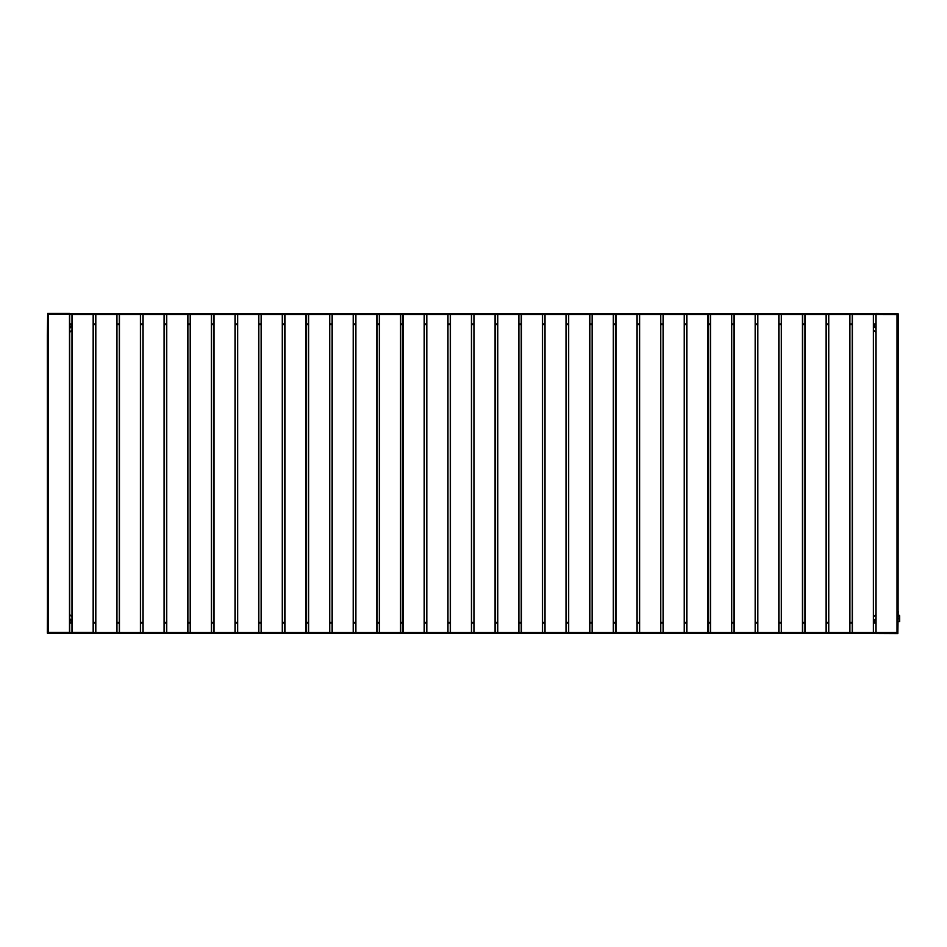 <?xml version="1.0" encoding="UTF-8"?>
<svg xmlns="http://www.w3.org/2000/svg" width="947" height="947" viewBox="0 0 947 947"><rect width="100%" height="100%" fill="white"/><g stroke="black" fill="none" stroke-linecap="round" stroke-linejoin="round"><path stroke-width="1.42" d="M47.457 611.146L47.35 633.105L69.664 633.354L69.664 632.454L48.344 632.454L48.344 611.146L47.457 611.146L47.35 335.676L47.705 313.469L69.557 313.469L69.664 314.463L48.344 314.463L48.344 611.146L48.344 335.783L47.457 335.783L48.273 335.783L48.273 611.146L47.457 611.146M48.344 612.034L48.344 611.146M898.194 621.658L899.65 621.658L899.65 615.964A0.71 0.71 0 0 0 898.94 615.254L899.65 615.964L898.194 615.254M898.194 618.829L899.65 618.758L899.65 617.255L898.194 615.775M873.56 620.96L875.868 618.651L873.56 620.96M875.868 614.627L873.56 616.935M875.88 633.425L875.88 632.537L897.2 632.537L897.2 611.217L898.194 611.324L897.839 633.531L875.88 633.425M875.88 632.537L876.768 632.501M897.732 611.217L897.271 335.854L897.271 611.217L898.087 611.217L898.194 313.895L875.987 313.54L875.88 633.034L69.664 633.034L875.88 633.389M897.732 335.854L897.2 611.217M873.56 621.966L875.868 619.646M897.2 632.501L875.88 632.501L875.868 314.499L897.2 314.546L897.2 335.854M755.339 314.499L755.339 632.501L755.339 314.499M734.008 314.499L734.008 632.501M731.7 314.499L731.7 632.501L731.7 314.499M710.368 314.499L710.368 632.501M708.048 314.499L708.048 632.501L708.048 314.499M686.717 314.499L686.717 632.501M684.409 314.499L684.409 632.501L684.409 314.499M663.078 314.499L663.078 632.501M660.769 314.499L660.769 632.501L660.769 314.499M639.438 314.499L639.438 632.501M637.118 314.499L637.118 632.501L637.118 314.499M615.787 314.499L615.787 632.501M613.478 314.499L613.478 632.501L613.478 314.499M592.147 314.499L592.147 632.501M566.188 314.499L566.188 632.501L566.188 314.499M544.856 314.499L544.856 632.501M542.548 314.499L542.548 632.501L542.548 314.499M521.217 314.499L521.217 632.501M518.909 314.499L518.909 632.501L518.909 314.499M497.577 314.499L497.577 632.501M495.257 314.499L495.257 632.501L495.257 314.499M473.926 314.499L473.926 632.501M471.618 314.499L471.618 632.501L471.618 314.499M450.287 314.499L450.287 632.501M447.978 314.499L447.978 632.501L447.978 314.499M426.635 314.499L426.635 632.501M424.327 314.499L424.327 632.501L424.327 314.499M402.996 314.499L402.996 632.501M400.688 314.499L400.688 632.501L400.688 314.499M379.356 314.499L379.356 632.501M377.048 314.499L377.048 632.501L377.048 314.499M355.705 314.499L355.705 632.501M353.397 314.499L353.397 632.501L353.397 314.499M332.066 314.499L332.066 632.501M329.757 314.499L329.757 632.501L329.757 314.499M308.426 314.499L308.426 632.501M69.676 614.544L71.984 616.852M71.984 620.877L69.676 618.569M875.868 332.456L873.56 330.148M873.56 326.123L875.868 328.431L873.56 326.123M757.647 632.501L757.647 314.499M778.979 632.501L778.979 314.499L778.979 632.501M568.508 632.501L568.508 314.499M589.839 632.501L589.839 314.499L589.839 632.501M284.775 632.501L284.775 314.499M306.118 632.501L306.118 314.499L306.118 632.501M261.135 632.501L261.135 314.499M282.466 632.501L282.466 314.499L282.466 632.501M237.496 632.501L237.496 314.499M258.827 632.501L258.827 314.499L258.827 632.501M213.844 632.501L213.844 314.499L213.844 632.501M235.187 632.501L235.187 314.499L235.187 632.501M190.205 632.501L190.205 314.499M211.536 632.501L211.536 314.499L211.536 632.501M69.676 632.454L69.676 314.499L875.88 314.499L875.868 632.501L69.664 632.501L69.664 314.428L875.88 314.428L875.88 313.611L69.664 313.611M68.776 632.454L69.498 632.454L69.498 314.463L68.776 314.463M48.344 632.454L48.344 314.463L48.344 632.454M48.344 334.895L48.344 335.783M69.676 332.373L71.984 330.065M166.565 632.501L166.565 314.499L166.565 632.501M187.897 632.501L187.897 314.499L187.897 632.501M142.914 632.501L142.914 314.499M164.257 632.501L164.257 314.499L164.257 632.501M119.275 632.501L119.275 314.499M140.606 632.501L140.606 314.499L140.606 632.501M95.635 632.501L95.635 314.499M116.966 632.501L116.966 314.499L116.966 632.501M93.327 632.454L93.327 314.499L93.327 632.454L71.984 632.454L71.984 314.499M69.664 633.034L875.88 632.572M93.327 622.368L95.635 622.368M116.966 622.368L119.275 622.368M140.606 622.368L142.914 622.368M164.257 622.368L166.565 622.368M187.897 622.368L190.205 622.368M211.536 622.368L213.844 622.368M235.187 622.368L237.496 622.368M258.827 622.368L261.135 622.368M282.466 622.368L284.775 622.368M306.118 622.368L308.426 622.368M329.757 622.368L332.066 622.368M353.397 622.368L355.705 622.368M377.048 622.368L379.356 622.368M400.688 622.368L402.996 622.368M424.327 622.368L426.635 622.368M447.978 622.368L450.287 622.368M471.618 622.368L473.926 622.368M495.257 622.368L497.577 622.368M518.909 622.368L521.217 622.368M542.548 622.368L544.856 622.368M566.188 622.368L568.508 622.368M589.839 622.368L592.147 622.368M613.478 622.368L615.787 622.368M637.118 622.368L639.438 622.368M660.769 622.368L663.078 622.368M684.409 622.368L686.717 622.368M708.048 622.368L710.368 622.368M731.7 622.368L734.008 622.368M755.339 622.368L757.647 622.368M778.979 622.368L781.299 622.368M802.63 622.368L804.938 622.368M826.269 622.368L828.578 622.368M849.909 622.368L852.229 622.368M875.868 622.368L873.56 622.368M69.676 622.368L71.984 622.368M781.299 632.501L781.299 314.499M802.63 632.501L802.63 314.499L802.63 632.501M804.938 632.501L804.938 314.499M826.269 632.501L826.269 314.499L826.269 632.501M828.578 632.501L828.578 314.499L828.578 632.501M849.909 632.501L849.909 314.499L849.909 632.501M852.229 632.501L852.229 314.499L852.229 632.501M873.56 632.501L873.56 314.499L873.56 632.501M875.868 324.632L873.56 324.632M875.88 313.966L69.664 314.428M69.676 324.632L71.984 324.632M93.327 324.632L95.635 324.632M116.966 324.632L119.275 324.632M140.606 324.632L142.914 324.632M164.257 324.632L166.565 324.632M187.897 324.632L190.205 324.632M211.536 324.632L213.844 324.632M235.187 324.632L237.496 324.632M258.827 324.632L261.135 324.632M282.466 324.632L284.775 324.632M306.118 324.632L308.426 324.632M329.757 324.632L332.066 324.632M353.397 324.632L355.705 324.632M377.048 324.632L379.356 324.632M400.688 324.632L402.996 324.632M424.327 324.632L426.635 324.632M447.978 324.632L450.287 324.632M471.618 324.632L473.926 324.632M495.257 324.632L497.577 324.632M518.909 324.632L521.217 324.632M542.548 324.632L544.856 324.632M566.188 324.632L568.508 324.632M589.839 324.632L592.147 324.632M613.478 324.632L615.787 324.632M637.118 324.632L639.438 324.632M660.769 324.632L663.078 324.632M684.409 324.632L686.717 324.632M708.048 324.632L710.368 324.632M731.7 324.632L734.008 324.632M755.339 324.632L757.647 324.632M778.979 324.632L781.299 324.632M802.63 324.632L804.938 324.632M826.269 324.632L828.578 324.632M849.909 324.632L852.229 324.632M875.868 327.425L873.56 325.117M71.984 621.966L69.676 619.658M69.676 618.651L71.984 620.96M69.676 327.425L71.984 325.117M71.984 326.123L69.676 328.431M897.022 314.546L897.022 632.501M876.046 314.546L876.046 632.501M755.161 314.499L755.161 632.501M734.185 314.499L734.185 632.501M731.522 314.499L731.522 632.501M710.546 314.499L710.546 632.501M707.871 314.499L707.871 632.501M686.895 314.499L686.895 632.501M684.231 314.499L684.231 632.501M663.255 314.499L663.255 632.501M660.592 314.499L660.592 632.501M639.616 314.499L639.616 632.501M636.94 314.499L636.94 632.501M615.964 314.499L615.964 632.501M613.301 314.499L613.301 632.501M592.325 314.499L592.325 632.501M566.01 314.499L566.01 632.501M545.034 314.499L545.034 632.501M542.371 314.499L542.371 632.501M521.395 314.499L521.395 632.501M518.731 314.499L518.731 632.501M497.755 314.499L497.755 632.501M495.08 314.499L495.08 632.501M474.104 314.499L474.104 632.501M471.44 314.499L471.44 632.501M450.464 314.499L450.464 632.501M447.801 314.499L447.801 632.501M426.825 314.499L426.825 632.501M424.149 314.499L424.149 632.501M403.173 314.499L403.173 632.501M400.51 314.499L400.51 632.501M379.534 314.499L379.534 632.501M376.87 314.499L376.87 632.501M355.894 314.499L355.894 632.501M353.219 314.499L353.219 632.501M332.243 314.499L332.243 632.501M329.58 314.499L329.58 632.501M308.604 314.499L308.604 632.501M778.801 632.501L778.801 314.499M757.825 632.501L757.825 314.499M589.661 632.501L589.661 314.499M568.685 632.501L568.685 314.499M305.94 632.501L305.94 314.499M284.952 632.501L284.952 314.499M282.289 632.501L282.289 314.499M261.313 632.501L261.313 314.499M258.649 632.501L258.649 314.499M237.673 632.501L237.673 314.499M235.01 632.501L235.01 314.499M214.022 632.501L214.022 314.499M211.359 632.501L211.359 314.499M190.383 632.501L190.383 314.499M48.522 632.454L48.522 314.463M47.812 335.783L47.812 611.146M187.719 632.501L187.719 314.499M166.743 632.501L166.743 314.499M164.08 632.501L164.08 314.499M143.092 632.501L143.092 314.499M140.428 632.501L140.428 314.499M119.452 632.501L119.452 314.499M116.789 632.501L116.789 314.499M95.813 632.501L95.813 314.499M93.149 632.454L93.149 314.499M72.161 632.454L72.161 314.499M69.676 623.079L71.984 623.079M93.327 623.079L95.635 623.079M116.966 623.079L119.275 623.079M140.606 623.079L142.914 623.079M164.257 623.079L166.565 623.079M187.897 623.079L190.205 623.079M211.536 623.079L213.844 623.079M235.187 623.079L237.496 623.079M258.827 623.079L261.135 623.079M282.466 623.079L284.775 623.079M306.118 623.079L308.426 623.079M329.757 623.079L332.066 623.079M353.397 623.079L355.705 623.079M377.048 623.079L379.356 623.079M400.688 623.079L402.996 623.079M424.327 623.079L426.635 623.079M447.978 623.079L450.287 623.079M471.618 623.079L473.926 623.079M495.257 623.079L497.577 623.079M518.909 623.079L521.217 623.079M542.548 623.079L544.856 623.079M566.188 623.079L568.508 623.079M589.839 623.079L592.147 623.079M613.478 623.079L615.787 623.079M637.118 623.079L639.438 623.079M660.769 623.079L663.078 623.079M684.409 623.079L686.717 623.079M708.048 623.079L710.368 623.079M731.7 623.079L734.008 623.079M755.339 623.079L757.647 623.079M778.979 623.079L781.299 623.079M802.63 623.079L804.938 623.079M826.269 623.079L828.578 623.079M849.909 623.079L852.229 623.079M873.56 623.079L875.868 623.079M802.452 632.501L802.452 314.499M781.476 632.501L781.476 314.499M826.092 632.501L826.092 314.499M805.116 632.501L805.116 314.499M849.731 632.501L849.731 314.499M828.755 632.501L828.755 314.499M873.383 632.501L873.383 314.499M852.407 632.501L852.407 314.499M69.676 323.921L71.984 323.921M93.327 323.921L95.635 323.921M116.966 323.921L119.275 323.921M140.606 323.921L142.914 323.921M164.257 323.921L166.565 323.921M187.897 323.921L190.205 323.921M211.536 323.921L213.844 323.921M235.187 323.921L237.496 323.921M258.827 323.921L261.135 323.921M282.466 323.921L284.775 323.921M306.118 323.921L308.426 323.921M329.757 323.921L332.066 323.921M353.397 323.921L355.705 323.921M377.048 323.921L379.356 323.921M400.688 323.921L402.996 323.921M424.327 323.921L426.635 323.921M447.978 323.921L450.287 323.921M471.618 323.921L473.926 323.921M495.257 323.921L497.577 323.921M518.909 323.921L521.217 323.921M542.548 323.921L544.856 323.921M566.188 323.921L568.508 323.921M589.839 323.921L592.147 323.921M613.478 323.921L615.787 323.921M637.118 323.921L639.438 323.921M660.769 323.921L663.078 323.921M684.409 323.921L686.717 323.921M708.048 323.921L710.368 323.921M731.7 323.921L734.008 323.921M755.339 323.921L757.647 323.921M778.979 323.921L781.299 323.921M802.63 323.921L804.938 323.921M826.269 323.921L828.578 323.921M849.909 323.921L852.229 323.921M873.56 323.921L875.868 323.921"/></g></svg>
